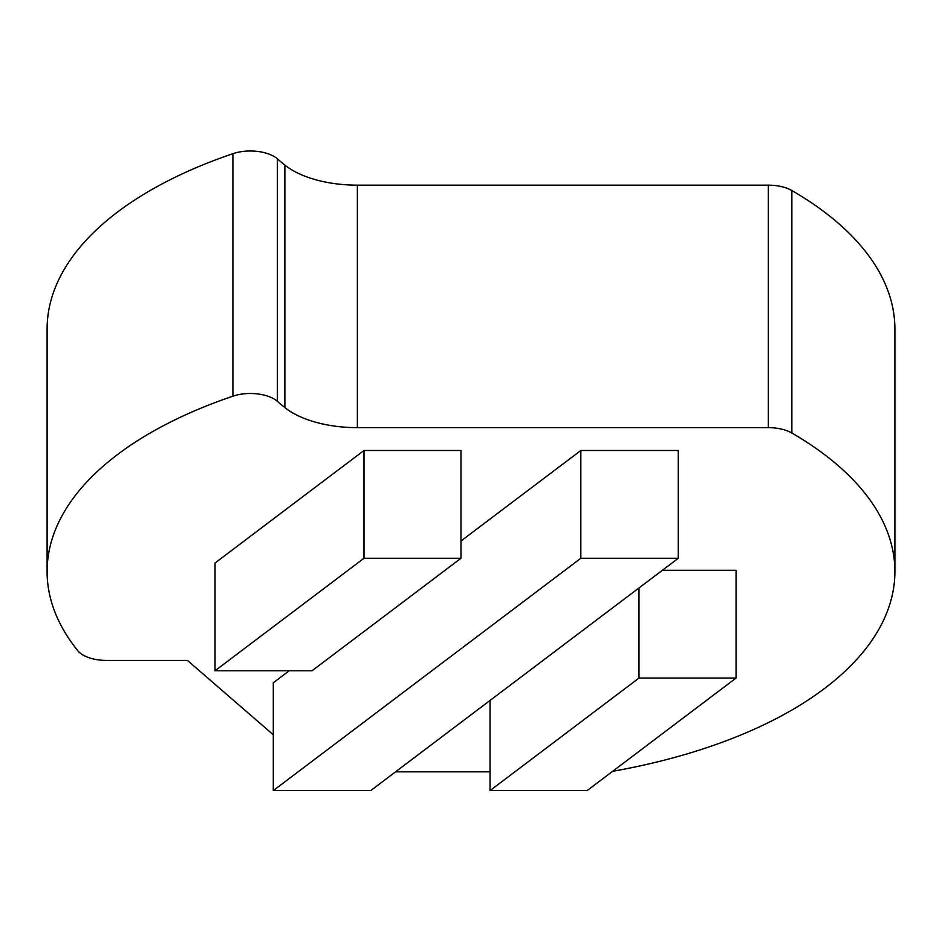 <?xml version="1.0" encoding="UTF-8"?>
<svg xmlns="http://www.w3.org/2000/svg" width="942" height="942" viewBox="0 0 942 942"><rect width="100%" height="100%" fill="white"/><g stroke="black" fill="none" stroke-linecap="round" stroke-linejoin="round"><path stroke-width="1.41" d="M791.869 433.037L791.869 190.543A31.11 15.555 180 0 0 768.319 185.162L768.319 427.644A31.11 15.555 0 0 1 791.869 433.037A423.9 211.95 0 0 1 894.9 571.547A423.9 211.95 0 0 1 612.641 771.31M791.869 190.543A423.9 211.95 0 0 1 894.9 329.052L894.9 571.547M768.319 427.644L357.359 427.644A85.557 42.779 0 0 1 284.873 407.603A334.457 167.229 0 0 1 277.431 401.374L277.431 158.88A31.11 15.555 180 0 0 232.91 153.687L232.91 396.182A31.11 15.555 0 0 1 277.431 401.374M273.286 734.772L187.458 660.436L106.634 660.436A31.11 15.555 0 0 1 77.774 650.698A423.9 211.95 0 0 1 47.1 571.547A423.9 211.95 0 0 1 232.91 396.182M395.569 771.828L490.04 771.828M662.344 570.299L736.055 570.299L736.055 678.075L638.982 678.075L490.04 790.585L587.113 790.585L736.055 678.075M460.979 541.026L580.837 450.488L580.837 558.265L273.286 790.585L273.286 682.809L289.229 670.775M580.837 450.488L678.287 450.488L678.287 558.265L580.837 558.265M215.035 670.775L215.035 562.998L363.989 450.488L460.979 450.488L460.979 558.265L363.989 558.265L215.035 670.775L312.038 670.775L460.979 558.265M47.1 571.547L47.1 329.052A423.9 211.95 0 0 1 232.91 153.687M363.989 450.488L363.989 558.265M273.286 790.585L370.736 790.585L678.287 558.265M490.04 700.471L490.04 790.585M638.982 587.949L638.982 678.075M277.431 158.88A334.457 167.229 180 0 0 284.873 165.109A85.557 42.779 180 0 0 357.359 185.162L768.319 185.162M357.359 427.644L357.359 185.162M284.873 407.603L284.873 165.109"/></g></svg>
